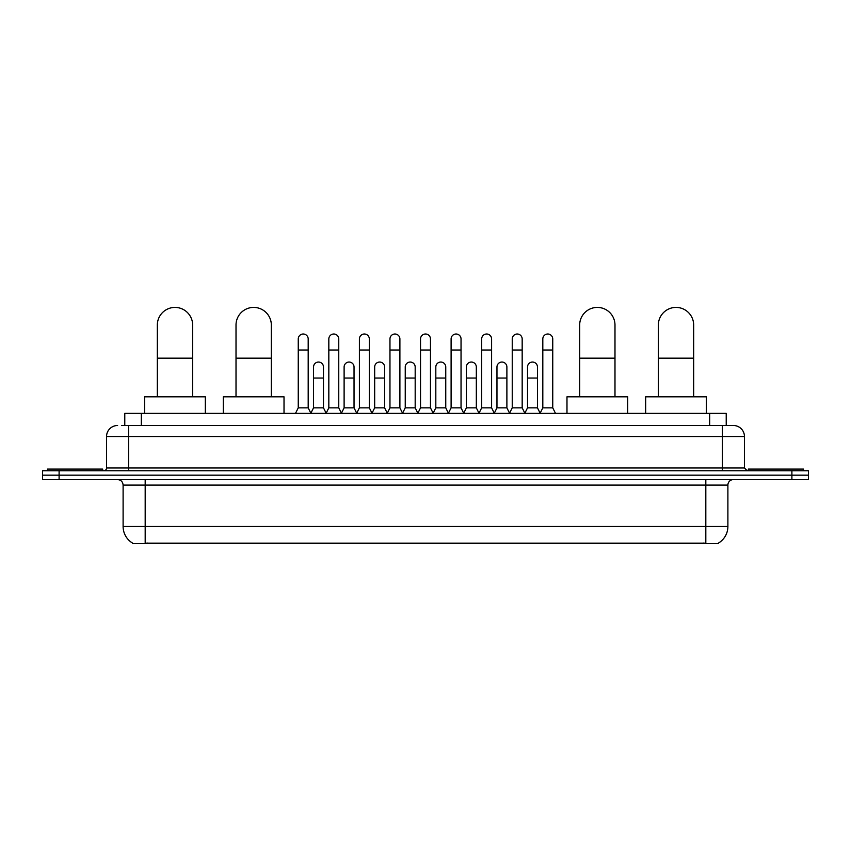 <?xml version="1.0" encoding="UTF-8"?>
<svg xmlns="http://www.w3.org/2000/svg" width="851" height="851" viewBox="0 0 851 851"><rect width="100%" height="100%" fill="white"/><g stroke="black" fill="none" stroke-linecap="round" stroke-linejoin="round"><path stroke-width="1.28" d="M124.778 425.5L124.778 413.363L726.222 413.363L726.222 425.5M718.51 543.044L718.51 543.587L132.49 543.587L132.49 543.044M132.66 543.14A19.318 19.318 0 0 1 123.108 526.482L145.181 526.482L145.181 543.14L705.819 543.14L705.819 526.482L727.892 526.482L727.892 485.091A5.521 5.521 0 0 1 733.402 479.581M123.108 526.482L123.108 485.091C122.789 481.74 120.948 479.9 117.598 479.581M718.34 543.14A19.318 19.318 0 0 0 727.892 526.482M59.102 470.752L808.45 470.752L808.45 475.166L42.55 475.166L42.55 479.581L59.102 479.581L59.102 475.166L42.55 475.166L42.55 470.752L59.102 470.752L59.102 475.166L808.45 475.166L808.45 479.581L59.102 479.581M121.714 425.5L733.402 425.5A11.031 11.031 0 0 1 744.444 436.531L744.444 467.986L747.199 470.752M121.459 425.5L128.629 425.5L128.629 436.531L106.556 436.531L106.556 467.986A2.755 2.755 0 0 1 103.801 470.752M117.598 425.5A11.031 11.031 0 0 0 106.556 436.531M744.444 436.531L722.371 436.531L722.371 425.5L733.402 425.5M102.694 470.752L102.694 469.092L47.518 469.092L47.518 470.752M803.482 470.752L803.482 469.092L748.306 469.092L748.306 470.752M157.329 396.811L157.329 325.071A17.658 17.658 0 0 1 174.987 307.413A17.658 17.658 0 0 1 192.645 325.071A17.658 17.658 0 0 0 174.987 307.413M192.645 396.811L192.645 325.071M205.336 413.363L205.336 396.811L144.638 396.811L144.638 413.363M236.014 396.811L236.014 325.071A17.658 17.658 0 0 1 253.672 307.413A17.658 17.658 0 0 1 271.331 325.071A17.658 17.658 0 0 0 253.672 307.413M271.331 396.811L271.331 325.071M284.021 413.363L284.021 396.811L223.324 396.811L223.324 413.363M579.669 396.811L579.669 325.071A17.658 17.658 0 0 1 597.328 307.413A17.658 17.658 0 0 1 614.986 325.071A17.658 17.658 0 0 0 597.328 307.413M614.986 396.811L614.986 325.071M627.676 413.363L627.676 396.811L566.979 396.811L566.979 413.363M658.355 396.811L658.355 325.071A17.658 17.658 0 0 1 676.013 307.413A17.658 17.658 0 0 1 693.671 325.071A17.658 17.658 0 0 0 676.013 307.413M693.671 396.811L693.671 325.071M706.362 413.363L706.362 396.811L645.664 396.811L645.664 413.363M295.499 413.363L298.254 407.842L308.19 407.842L310.945 413.363M308.19 407.842L308.19 338.975A4.968 4.968 0 0 0 303.222 334.007A4.968 4.968 0 0 1 303.53 334.017M298.254 407.842L298.254 350.016L308.19 350.016M298.254 350.016L298.254 338.975A4.968 4.968 0 0 1 303.222 334.007M326.061 413.363L328.826 407.842L338.762 407.842L341.517 413.363M338.762 407.842L338.762 338.975A4.968 4.968 0 0 0 333.794 334.007A4.968 4.968 0 0 1 334.103 334.017M328.826 407.842L328.826 350.016L338.762 350.016M328.826 350.016L328.826 338.975A4.968 4.968 0 0 1 333.794 334.007M356.633 413.363L359.399 407.842L369.323 407.842L372.089 413.363M369.323 407.842L369.323 338.975A4.968 4.968 0 0 0 364.356 334.007A4.968 4.968 0 0 1 364.675 334.017M359.399 407.842L359.399 350.016L369.323 350.016M359.399 350.016L359.399 338.975A4.968 4.968 0 0 1 364.356 334.007M387.205 413.363L389.96 407.842L399.896 407.842L402.651 413.363M399.896 407.842L399.896 338.975A4.968 4.968 0 0 0 394.928 334.007A4.968 4.968 0 0 1 395.247 334.017M389.96 407.842L389.96 350.016L399.896 350.016M389.96 350.016L389.96 338.975A4.968 4.968 0 0 1 394.928 334.007M417.777 413.363L420.532 407.842L430.468 407.842L433.223 413.363M430.468 407.842L430.468 338.975A4.968 4.968 0 0 0 425.5 334.007A4.968 4.968 0 0 1 425.808 334.017M420.532 407.842L420.532 350.016L430.468 350.016M420.532 350.016L420.532 338.975A4.968 4.968 0 0 1 425.5 334.007M448.349 413.363L451.104 407.842L461.04 407.842L463.795 413.363M461.04 407.842L461.04 338.975A4.968 4.968 0 0 0 456.072 334.007A4.968 4.968 0 0 1 456.381 334.017M451.104 407.842L451.104 350.016L461.04 350.016M451.104 350.016L451.104 338.975A4.968 4.968 0 0 1 456.072 334.007M478.911 413.363L481.677 407.842L491.601 407.842L494.367 413.363M491.601 407.842L491.601 338.975A4.968 4.968 0 0 0 486.644 334.007A4.968 4.968 0 0 1 486.953 334.017M481.677 407.842L481.677 350.016L491.601 350.016M481.677 350.016L481.677 338.975A4.968 4.968 0 0 1 486.644 334.007M509.483 413.363L512.238 407.842L522.174 407.842L524.939 413.363M522.174 407.842L522.174 338.975A4.968 4.968 0 0 0 517.206 334.007A4.968 4.968 0 0 1 517.525 334.017M512.238 407.842L512.238 350.016L522.174 350.016M512.238 350.016L512.238 338.975A4.968 4.968 0 0 1 517.206 334.007M540.055 413.363L542.81 407.842L552.746 407.842L555.501 413.363M552.746 407.842L552.746 338.975A4.968 4.968 0 0 0 547.778 334.007A4.968 4.968 0 0 1 548.087 334.017M542.81 407.842L542.81 350.016L552.746 350.016M542.81 350.016L542.81 338.975A4.968 4.968 0 0 1 547.778 334.007M310.86 413.192L313.54 407.842L323.476 407.842L326.146 413.192M323.476 407.842L323.476 367.004A4.968 4.968 0 0 0 318.817 362.058A4.968 4.968 0 0 1 323.476 367.004M313.54 407.842L313.54 378.046L323.476 378.046M313.54 378.046L313.54 367.004A4.968 4.968 0 0 1 318.817 362.058M341.432 413.192L344.112 407.842L354.037 407.842L356.718 413.192M354.037 407.842L354.037 367.004A4.968 4.968 0 0 0 349.389 362.058A4.968 4.968 0 0 1 354.037 367.004M344.112 407.842L344.112 378.046L354.037 378.046M344.112 378.046L344.112 367.004A4.968 4.968 0 0 1 349.389 362.058M372.004 413.192L374.674 407.842L384.609 407.842L387.29 413.192M384.609 407.842L384.609 367.004A4.968 4.968 0 0 0 379.961 362.058A4.968 4.968 0 0 1 384.609 367.004M374.674 407.842L374.674 378.046L384.609 378.046M374.674 378.046L374.674 367.004A4.968 4.968 0 0 1 379.961 362.058M402.576 413.192L405.246 407.842L415.182 407.842L417.862 413.192M415.182 407.842L415.182 367.004A4.968 4.968 0 0 0 410.522 362.058A4.968 4.968 0 0 1 415.182 367.004M405.246 407.842L405.246 378.046L415.182 378.046M405.246 378.046L405.246 367.004A4.968 4.968 0 0 1 410.522 362.058M433.138 413.192L435.818 407.842L445.754 407.842L448.424 413.192M445.754 407.842L445.754 367.004A4.968 4.968 0 0 0 441.095 362.058A4.968 4.968 0 0 1 445.754 367.004M435.818 407.842L435.818 378.046L445.754 378.046M435.818 378.046L435.818 367.004A4.968 4.968 0 0 1 441.095 362.058M463.71 413.192L466.391 407.842L476.326 407.842L478.996 413.192M476.326 407.842L476.326 367.004A4.968 4.968 0 0 0 471.667 362.058A4.968 4.968 0 0 1 476.326 367.004M466.391 407.842L466.391 378.046L476.326 378.046M466.391 378.046L466.391 367.004A4.968 4.968 0 0 1 471.667 362.058M494.282 413.192L496.963 407.842L506.888 407.842L509.568 413.192M506.888 407.842L506.888 367.004A4.968 4.968 0 0 0 502.239 362.058A4.968 4.968 0 0 1 506.888 367.004M496.963 407.842L496.963 378.046L506.888 378.046M496.963 378.046L496.963 367.004A4.968 4.968 0 0 1 502.239 362.058M524.854 413.192L527.524 407.842L537.46 407.842L540.14 413.192M537.46 407.842L537.46 367.004A4.968 4.968 0 0 0 532.811 362.058A4.968 4.968 0 0 1 537.46 367.004M527.524 407.842L527.524 378.046L537.46 378.046M527.524 378.046L527.524 367.004A4.968 4.968 0 0 1 532.811 362.058M703.607 543.587L703.607 543.044M147.393 543.587L147.393 543.044M141.33 425.5L141.33 413.363M709.67 425.5L709.67 413.363M705.819 479.581L705.819 485.091L123.108 485.091M727.892 485.091L705.819 485.091L705.819 526.482L145.181 526.482L145.181 479.581M791.898 479.581L791.898 470.752M128.629 470.752L128.629 467.986L744.444 467.986M106.556 467.986L128.629 467.986L128.629 436.531L722.371 436.531L722.371 470.752M157.329 358.175L192.645 358.175M236.014 358.175L271.331 358.175M579.669 358.175L614.986 358.175M658.355 358.175L693.671 358.175"/></g></svg>
